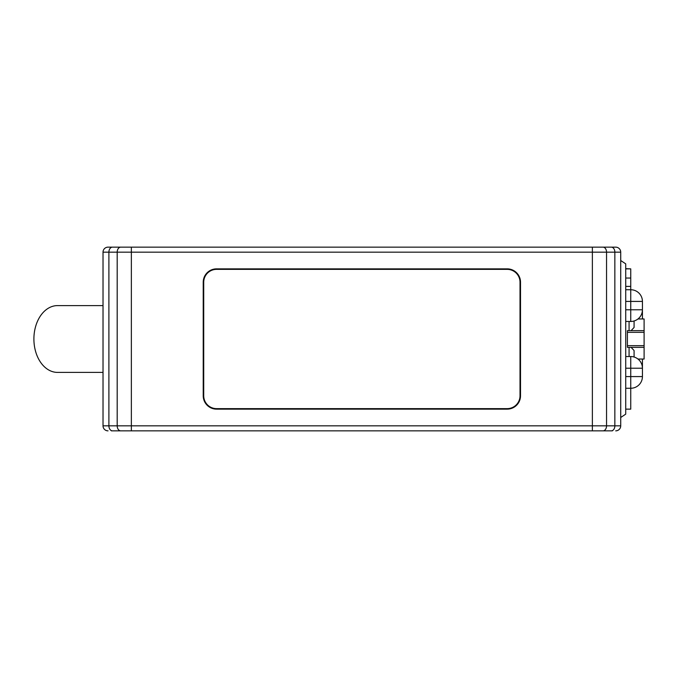 <?xml version="1.0" encoding="UTF-8"?>
<svg xmlns="http://www.w3.org/2000/svg" width="678" height="678" viewBox="0 0 678 678"><rect width="100%" height="100%" fill="white"/><g stroke="black" fill="none" stroke-linecap="round" stroke-linejoin="round"><path stroke-width="1.02" d="M111.378 430.852L608.946 430.852M120.735 430.852A5.009 3.543 -90 0 1 117.192 425.843L592.377 425.843L592.377 430.852L612.37 430.852M108.031 430.852A5.009 5.009 0 0 1 103.022 425.843L103.022 252.157A5.009 5.009 0 0 1 108.031 247.148L607.361 247.148M620.717 425.843A5.009 5.009 0 0 1 615.709 430.852A5.009 5.009 0 0 0 620.717 425.843L620.717 423.504L620.717 425.843L614.853 425.843L614.853 252.157L108.895 252.157L108.895 425.843A5.009 3.543 90 0 0 112.438 430.852M520.518 282.218L520.518 395.783A13.357 13.357 0 0 1 507.161 409.139L216.587 409.139A13.357 13.357 0 0 1 203.222 395.783L203.222 282.218A13.357 13.357 0 0 1 216.587 268.861L507.161 268.861A13.357 13.357 0 0 1 520.518 282.218M620.717 389.096L620.717 288.904L620.717 389.096M611.31 247.148L615.709 247.148A5.009 5.009 0 0 1 620.717 252.157L620.717 288.904L620.717 252.157L614.853 252.157A5.009 3.543 -90 0 0 611.31 247.148L592.377 247.148L592.377 425.843L614.853 425.843A5.009 3.543 -90 0 1 611.31 430.852M620.717 420.504L620.717 413.555M620.717 405.054L620.717 257.911M123.455 430.852L131.363 430.852L131.363 247.148L112.438 247.148A5.009 3.543 90 0 0 108.895 252.157L103.022 252.157M103.022 305.6L57.52 305.6A33.4 23.62 90 0 0 33.9 339A33.4 23.62 90 0 0 57.52 372.4L103.022 372.4M620.717 417.487L625.726 414.148L625.726 263.852L620.717 260.513M629.074 321.465L629.074 330.652L627.404 330.652L627.404 347.348L644.1 347.348L644.1 330.652L631.082 330.652L634.083 327.466L634.083 320.974L634.083 327.466M627.404 330.652L644.1 330.652L644.1 318.957L637.973 318.957M630.557 330.652L631.082 330.652M637.973 359.043L644.1 359.043L644.1 347.348M634.083 357.026L634.083 350.534L631.091 347.348L629.074 347.348L629.074 356.535M625.726 409.139L630.743 409.139L630.743 376.578L642.43 376.578L642.43 359.043M642.43 318.957L642.43 301.422L625.726 301.422M625.726 321.465L630.743 321.465L630.743 268.861L625.726 268.861M630.743 286.396L625.726 286.396M630.743 278.048L625.726 278.048M630.743 268.861L625.726 268.691M520.018 282.218L520.018 395.783A12.857 12.857 0 0 1 507.161 408.639L216.587 408.639A12.857 12.857 0 0 1 203.722 395.783L203.722 282.218A12.857 12.857 0 0 1 216.587 269.361L507.161 269.361A12.857 12.857 0 0 1 520.018 282.218M103.022 425.843L117.192 425.843L117.192 252.157A5.009 3.543 -90 0 1 120.735 247.148M603.005 247.148A5.009 3.543 90 0 1 606.547 252.157L606.547 425.843A5.009 3.543 90 0 1 603.005 430.852M615.709 247.148A5.009 5.009 0 0 1 620.717 252.157L620.717 423.504M625.726 376.578L630.743 376.578L630.743 356.535A11.687 11.687 0 0 1 642.43 368.222L625.726 368.222M625.726 309.778L642.43 309.778A11.687 11.687 0 0 1 630.743 321.465M644.1 332.322L627.404 332.322M627.404 345.678L644.1 345.678M625.726 388.265L630.743 388.265A11.687 11.687 0 0 0 642.43 376.578M625.726 356.535L630.743 356.535M625.726 289.735L630.743 289.735A11.687 11.687 0 0 1 642.43 301.422"/></g></svg>
